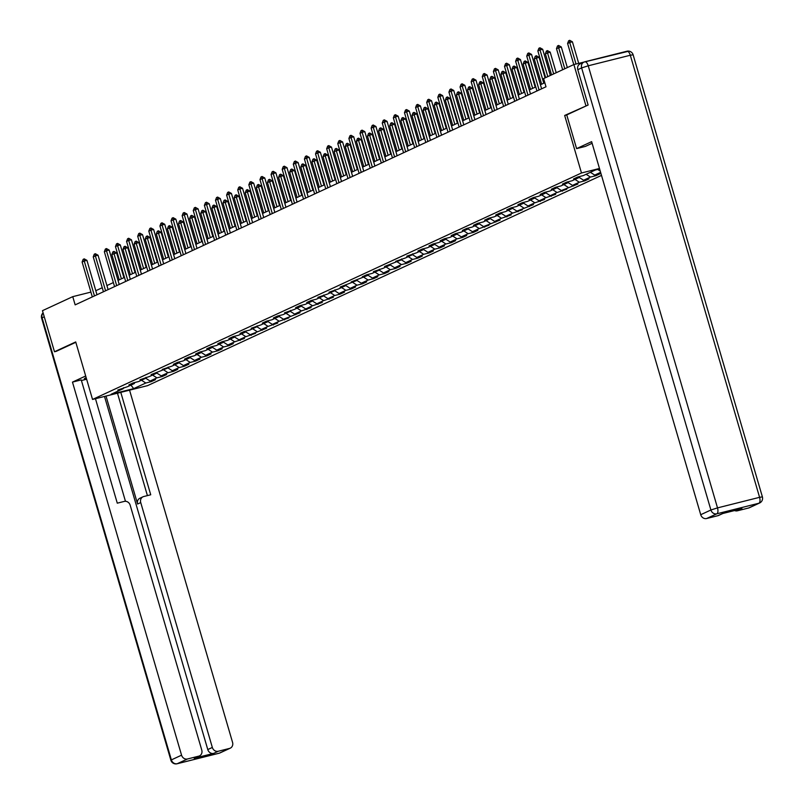<?xml version="1.0" encoding="UTF-8"?>
<svg xmlns="http://www.w3.org/2000/svg" width="804" height="804" viewBox="0 0 804 804"><rect width="100%" height="100%" fill="white"/><g stroke="black" fill="none" stroke-linecap="round" stroke-linejoin="round"><path stroke-width="1.21" d="M587.905 105.123L564.669 115.464L581.483 172.981L92.54 399.447L147.544 385.649L601.492 175.393M629.009 51.144L573.885 64.541L543.604 78.571L546.006 86.782L75.154 304.867L72.752 296.656L42.471 310.676L54.481 351.76L56.491 351.258M581.483 172.981L599.472 168.468M599.613 168.93L595.342 170.006L583.222 175.614L577.805 176.98L573.523 178.96L578.95 177.594L572.106 180.759L566.679 182.126L562.408 184.106L567.835 182.739L560.991 185.915L555.564 187.272L551.293 189.252L556.72 187.895L549.876 191.061L544.449 192.427L540.177 194.407L545.604 193.04L538.76 196.206L533.333 197.573L529.062 199.553L534.489 198.186L527.645 201.362L522.218 202.719L517.947 204.698L523.374 203.342L516.53 206.507L511.103 207.864L506.832 209.844L512.259 208.487L505.414 211.653L499.987 213.02L495.716 215L501.143 213.633L494.299 216.799L488.872 218.165L484.601 220.145L490.028 218.778L483.184 221.954L477.757 223.311L473.486 225.291L478.913 223.934L472.069 227.1L466.642 228.467L462.37 230.446L467.797 229.08L460.953 232.245L455.526 233.612L451.255 235.592L456.682 234.225L449.838 237.401L444.411 238.758L440.14 240.738L445.567 239.381L438.723 242.547L433.296 243.903L429.024 245.883L434.451 244.527L427.607 247.692L422.18 249.059L417.909 251.039L423.326 249.672L416.492 252.838L406.784 256.185L412.211 254.818L405.377 257.994L395.668 261.33L401.095 259.973L384.553 266.486L389.98 265.119L383.146 268.285L373.438 271.631L378.865 270.265L372.031 273.44L366.604 274.797L362.323 276.777L367.75 275.42L351.207 281.923L356.634 280.566L340.092 287.078L345.519 285.711L338.685 288.877L328.977 292.224L334.404 290.857L327.56 294.033L317.861 297.369L323.288 296.013L316.444 299.178L311.017 300.545L306.746 302.525L312.173 301.158L305.329 304.324L299.902 305.691L295.631 307.671L301.058 306.304L294.214 309.48L284.515 312.816L289.942 311.46L283.098 314.625L277.671 315.982L273.4 317.962L278.827 316.605L271.983 319.771L266.556 321.138L262.285 323.118L267.712 321.751L260.868 324.916L251.17 328.263L256.597 326.906L249.753 330.072L244.326 331.429L240.054 333.409L245.481 332.052L238.637 335.218L233.21 336.585L228.939 338.564L234.366 337.198L227.522 340.363L222.095 341.73L217.824 343.71L223.251 342.343L216.407 345.519L210.98 346.876L206.708 348.856L212.135 347.499L205.291 350.665L199.864 352.021L195.593 354.001L201.02 352.644L194.176 355.81L188.749 357.177L184.478 359.157L189.905 357.79L183.061 360.956L177.634 362.323L173.362 364.302L178.779 362.946L171.945 366.111L162.237 369.448L167.664 368.091L151.122 374.604L156.549 373.237L149.715 376.403L140.007 379.749L145.434 378.382L138.6 381.558L133.173 382.915L128.891 384.895L134.318 383.538L127.484 386.704L117.776 390.041L123.203 388.684L111.093 394.292L133.695 388.623L130.931 385.106M600.608 172.357L594.709 175.091L600.136 173.734L595.864 175.714L595.613 174.87M133.695 388.623L145.805 383.016L151.232 381.649L155.504 379.669L150.077 381.036L156.921 377.86L162.348 376.503L166.619 374.523L161.192 375.88L168.036 372.714L173.463 371.358L177.734 369.378L172.307 370.734L179.151 367.569L184.578 366.202L188.85 364.222L183.423 365.589L190.267 362.423L195.694 361.056L199.965 359.076L194.538 360.443L201.382 357.267L206.809 355.911L211.08 353.931L205.653 355.288L212.497 352.122L217.924 350.755L222.195 348.775L216.768 350.142L223.612 346.976L229.039 345.609L233.311 343.63L227.894 344.996L234.728 341.821L244.436 338.484L239.009 339.841L245.843 336.675L255.551 333.338L250.124 334.695L266.667 328.183L261.24 329.55L268.074 326.384L277.782 323.037L272.355 324.404L279.189 321.228L288.897 317.892L283.47 319.248L300.013 312.736L294.586 314.103L301.42 310.937L311.128 307.59L305.701 308.957L312.535 305.781L322.243 302.445L316.816 303.801L323.66 300.636L333.358 297.299L327.931 298.656L334.776 295.49L340.203 294.123L344.474 292.143L339.047 293.51L345.891 290.344L351.318 288.978L355.589 286.998L350.162 288.365L357.006 285.189L362.433 283.832L366.704 281.852L361.277 283.209L368.121 280.043L373.548 278.676L377.82 276.697L372.393 278.063L379.237 274.898L384.664 273.531L388.935 271.551L383.508 272.918L390.352 269.742L395.779 268.385L400.05 266.405L394.623 267.762L401.467 264.596L406.894 263.24L411.166 261.26L405.739 262.617L412.583 259.451L418.01 258.084L422.281 256.104L416.854 257.471L423.698 254.305L429.125 252.938L433.396 250.959L427.969 252.325L434.813 249.15L440.24 247.793L444.511 245.813L439.084 247.17L445.929 244.004L451.356 242.637L455.627 240.657L450.2 242.024L457.044 238.858L462.471 237.492L466.742 235.512L461.315 236.878L468.159 233.703L473.586 232.346L477.857 230.366L472.44 231.723L479.274 228.557L488.983 225.22L483.556 226.577L500.098 220.065L494.671 221.432L501.505 218.266L511.213 214.919L505.786 216.286L512.62 213.11L522.329 209.774L516.902 211.13L533.444 204.618L528.017 205.985L534.851 202.819L544.559 199.472L539.132 200.839L545.966 197.663L555.675 194.327L550.248 195.684L557.082 192.518L566.79 189.181L561.363 190.538L577.905 184.026L572.478 185.392L579.322 182.227L584.749 180.86L589.02 178.88L583.593 180.237L590.437 177.071L595.864 175.714M579.473 176.558L578.95 177.594M600.236 171.081L597.673 169.423M594.709 175.091L590.387 172.297M568.358 181.704L567.835 182.739M590.437 177.071L586.106 174.277M583.593 180.237L579.081 177.332M557.232 186.86L556.72 187.895M579.322 182.227L574.991 179.433M572.478 185.392L567.966 182.478M546.117 192.005L545.604 193.04M568.207 187.372L563.875 184.578M561.363 190.538L556.85 187.623M535.002 197.151L534.489 198.186M557.082 192.518L552.76 189.724M550.248 195.684L545.735 192.779M523.886 202.296L523.374 203.342M545.966 197.663L541.645 194.869M539.132 200.839L534.62 197.925M512.771 207.452L512.259 208.487M534.851 202.819L530.529 200.025M528.017 205.985L523.504 203.07M501.656 212.598L501.143 213.633M523.736 207.965L519.414 205.171M516.902 211.13L512.389 208.216M490.54 217.743L490.028 218.778M512.62 213.11L508.299 210.316M505.786 216.286L501.274 213.372M479.425 222.899L478.913 223.934M501.505 218.266L497.184 215.472M494.671 221.432L490.159 218.517M468.31 228.045L467.797 229.08M490.39 223.411L486.068 220.618M483.556 226.577L479.043 223.663M457.195 233.19L456.682 234.225M479.274 228.557L474.953 225.763M472.44 231.723L467.928 228.818M446.079 238.336L445.567 239.381M468.159 233.703L463.838 230.909M461.315 236.878L456.813 233.964M434.964 243.491L434.451 244.527M457.044 238.858L452.722 236.064M450.2 242.024L445.697 239.11M423.849 248.637L423.326 249.672M445.929 244.004L441.607 241.21M439.084 247.17L434.582 244.255M412.733 253.783L412.211 254.818M434.813 249.15L430.492 246.356M427.969 252.325L423.467 249.411M401.618 258.938L401.095 259.973M423.698 254.305L419.376 251.511M416.854 257.471L412.351 254.556M390.503 264.084L389.98 265.119M412.583 259.451L408.261 256.657M405.739 262.617L401.236 259.702M379.387 269.229L378.865 270.265M401.467 264.596L397.136 261.802M394.623 267.762L390.121 264.858M368.272 274.375L367.75 275.42M390.352 269.742L386.02 266.948M383.508 272.918L378.996 270.003M357.157 279.531L356.634 280.566M379.237 274.898L374.905 272.104M372.393 278.063L367.88 275.149M346.042 284.676L345.519 285.711M368.121 280.043L363.79 277.249M361.277 283.209L356.765 280.294M334.926 289.822L334.404 290.857M357.006 285.189L352.675 282.395M350.162 288.365L345.65 285.45M323.811 294.978L323.288 296.013M345.891 290.344L341.559 287.551M339.047 293.51L334.534 290.596M312.696 300.123L312.173 301.158M334.776 295.49L330.444 292.696M327.931 298.656L323.419 295.741M301.57 305.269L301.058 306.304M323.66 300.636L319.329 297.842M316.816 303.801L312.304 300.897M290.455 310.414L289.942 311.46M312.535 305.781L308.213 302.997M305.701 308.957L301.188 306.043M279.34 315.57L278.827 316.605M301.42 310.937L297.098 308.143M294.586 314.103L290.073 311.188M268.224 320.716L267.712 321.751M290.304 316.083L285.983 313.289M283.47 319.248L278.958 316.334M257.109 325.861L256.597 326.906M279.189 321.228L274.867 318.434M272.355 324.404L267.843 321.489M245.994 331.017L245.481 332.052M268.074 326.384L263.752 323.59M261.24 329.55L256.727 326.635M234.879 336.162L234.366 337.198M256.958 331.529L252.637 328.736M250.124 334.695L245.612 331.781M223.763 341.308L223.251 342.343M245.843 336.675L241.522 333.881M239.009 339.841L234.497 336.936M212.648 346.454L212.135 347.499M234.728 341.821L230.406 339.037M227.894 344.996L223.381 342.082M201.533 351.609L201.02 352.644M223.612 346.976L219.291 344.182M216.768 350.142L212.266 347.227M190.417 356.755L189.905 357.79M212.497 352.122L208.176 349.328M205.653 355.288L201.151 352.383M179.302 361.9L178.779 362.946M201.382 357.267L197.06 354.474M194.538 360.443L190.035 357.529M168.187 367.056L167.664 368.091M190.267 362.423L185.945 359.629M183.423 365.589L178.92 362.674M157.071 372.202L156.549 373.237M179.151 367.569L174.83 364.775M172.307 370.734L167.805 367.82M145.956 377.347L145.434 378.382M168.036 372.714L163.714 369.92M161.192 375.88L156.69 372.976M134.841 382.493L134.318 383.538M156.921 377.86L152.599 375.076M150.077 381.036L145.574 378.121M123.726 387.649L123.203 388.684M145.805 383.016L141.474 380.222M585.895 105.625L573.885 64.541M92.54 399.447L75.717 341.931L54.481 351.76M90.912 292.093L72.752 296.656M544.821 82.732L540.429 84.772M535.765 86.932L529.313 89.917M524.65 92.078L518.198 95.063M513.535 97.224L507.083 100.219M502.42 102.379L495.967 105.364M491.304 107.525L484.852 110.51M480.189 112.671L473.737 115.655M469.074 117.816L462.622 120.811M457.958 122.972L451.506 125.957M446.843 128.117L440.391 131.102M435.728 133.263L429.276 136.258M424.602 138.419L418.16 141.403M413.487 143.564L407.045 146.549M402.372 148.71L395.93 151.695M391.257 153.855L384.814 156.85M380.141 159.011L373.699 161.996M369.026 164.157L362.584 167.142M357.911 169.302L351.469 172.297M346.795 174.458L340.353 177.443M335.68 179.604L329.238 182.588M324.565 184.749L318.113 187.734M313.449 189.895L306.997 192.89M302.334 195.05L295.882 198.035M291.219 200.196L284.767 203.181M280.104 205.342L273.651 208.337M268.988 210.497L262.536 213.482M257.873 215.643L251.421 218.628M246.758 220.788L240.306 223.773M235.642 225.934L229.19 228.929M224.527 231.09L218.075 234.075M213.412 236.235L206.96 239.22M202.296 241.381L195.844 244.376M191.181 246.537L184.729 249.521M180.066 251.682L173.614 254.667M168.94 256.828L162.498 259.813M157.825 261.973L151.383 264.968M146.71 267.129L140.268 270.114M135.595 272.275L129.153 275.259M124.479 277.42L118.037 280.415M113.364 282.576L106.922 285.561M102.249 287.721L95.807 290.706M151.232 381.649L150.981 380.805M162.348 376.503L162.096 375.659M173.463 371.358L173.212 370.513M184.578 366.202L184.327 365.358M195.694 361.056L195.442 360.212M206.809 355.911L206.558 355.066M217.924 350.755L217.673 349.911M229.039 345.609L228.788 344.765M240.155 340.464L239.914 339.62M251.27 335.318L251.029 334.474M262.385 330.163L262.144 329.318M273.501 325.017L273.259 324.173M284.616 319.871L284.375 319.027M295.731 314.716L295.49 313.872M306.847 309.57L306.605 308.726M317.962 304.425L317.721 303.58M329.077 299.279L328.836 298.435M340.203 294.123L339.951 293.279M351.318 288.978L351.067 288.133M362.433 283.832L362.182 282.988M373.548 278.676L373.297 277.832M384.664 273.531L384.412 272.687M395.779 268.385L395.528 267.541M406.894 263.24L406.643 262.395M418.01 258.084L417.758 257.24M429.125 252.938L428.874 252.094M440.24 247.793L439.989 246.949M451.356 242.637L451.104 241.793M462.471 237.492L462.22 236.647M473.586 232.346L473.335 231.502M484.701 227.2L484.46 226.356M495.817 222.045L495.576 221.2M506.932 216.899L506.691 216.055M518.047 211.753L517.806 210.909M529.163 206.598L528.921 205.754M540.278 201.452L540.037 200.608M551.393 196.307L551.152 195.462M562.509 191.161L562.267 190.317M573.624 186.005L573.383 185.161M584.749 180.86L584.498 180.016M564.669 115.464L566.75 114.942M92.319 296.917L82.119 262.024L83.144 259.36L84.209 258.858L84.249 261.029L86.932 260.355L96.982 294.756M82.119 262.024L84.249 261.029L94.46 295.932M84.209 258.858L86.932 260.355M123.916 277.692L116.66 252.898L111.846 254.556L119.243 279.852M111.846 254.556L112.872 251.893L113.937 251.401L116.66 252.898M121.384 278.857L113.987 253.572L113.937 251.401M86.159 377.639A19.316 1.477 163.7 0 0 84.34 378.855A19.316 1.477 163.7 0 0 86.53 378.915M85.676 375.991L72.471 382.111L81.244 379.91L117.283 503.173L124.268 501.415A5.156 4.583 65.1 0 1 130.178 505.224L201.774 750.102A5.156 4.583 65.1 0 1 199.482 755.891L194.92 758.001A5.156 4.583 -114.9 0 1 194.196 758.262L213.673 753.378A5.156 4.583 -114.9 0 1 207.774 749.559L104.51 396.442M86.621 379.227L81.425 380.533M72.471 382.111L181.563 755.177A5.156 4.583 65.1 0 0 187.463 758.986L198.759 756.152A5.156 4.583 65.1 0 0 199.482 755.891M207.774 749.559L212.336 747.449A5.156 4.583 65.1 0 0 218.236 751.258L229.532 748.423A5.156 4.583 65.1 0 0 230.256 748.172A5.156 4.583 65.1 0 0 232.557 742.373L129.555 390.161M212.336 747.449L140.73 502.58A5.156 4.583 65.1 0 1 143.022 496.782A5.156 4.583 65.1 0 1 143.745 496.53L150.73 494.772L120.791 392.362M56.26 351.318L75.827 342.303M95.465 398.714L125.464 501.294M140.73 502.58L137.595 504.028L106.017 396.06M137.595 504.028A5.156 4.583 -114.9 0 1 139.886 498.239L143.022 496.782M147.413 495.606L117.474 393.196M592.106 143.293L585.372 146.418L576.599 148.619L591.633 141.655L700.726 514.711L710.907 509.997L581.634 67.908L577.785 69.687L588.116 105.022L566.74 114.922L576.599 148.619M748.695 507.967L758.886 503.244A5.156 4.583 65.1 0 0 759.609 502.992L749.418 507.706A5.156 4.583 -114.9 0 1 748.695 507.967L737.399 510.801A5.156 4.583 -114.9 0 1 734.565 510.55M722.856 513.485L718.645 515.434A5.156 4.583 -114.9 0 1 717.922 515.686L706.626 518.52A5.156 4.583 -114.9 0 1 700.726 514.711M737.399 510.801L741.961 508.691L722.484 513.575L717.922 515.686M577.785 69.687A5.156 4.583 -114.9 0 1 580.086 63.898L583.935 62.109A5.156 4.583 65.1 0 0 581.634 67.908L588.237 65.797L717.51 507.887L759.579 497.324L630.306 55.245L588.237 65.797A5.156 2.322 75.9 0 0 584.84 61.787A5.156 5.156 0 0 0 583.935 62.109A5.156 4.583 65.1 0 1 584.659 61.858A5.156 2.322 75.9 0 1 584.84 61.787L626.919 51.235A5.156 2.322 -104.1 0 0 626.728 51.305L585.041 61.757M103.435 291.772L93.234 256.868L94.259 254.205L95.324 253.712L95.364 255.883L98.048 255.21L108.098 289.611M93.234 256.868L95.364 255.883L105.575 290.777M95.324 253.712L98.048 255.21M114.55 286.616L104.349 251.722L105.374 249.059L106.44 248.567L106.48 250.737L109.163 250.064L119.213 284.455M104.349 251.722L106.48 250.737L116.691 285.631M106.44 248.567L109.163 250.064M135.032 272.536L127.776 247.753L125.102 248.416L122.962 249.411L130.359 274.697M122.962 249.411L123.987 246.748L125.062 246.255L127.776 247.753M132.499 273.712L125.102 248.416L125.062 246.255M146.147 267.39L138.891 242.597L136.218 243.27L134.077 244.265L141.474 269.551M134.077 244.265L135.102 241.602L136.177 241.099L138.891 242.597M143.614 268.566L136.218 243.27L136.177 241.099M125.665 281.47L115.464 246.577L116.49 243.913L117.555 243.411L117.595 245.582L120.278 244.908L130.338 279.31M115.464 246.577L117.595 245.582L127.806 280.485M117.555 243.411L120.278 244.908M136.78 276.325L126.58 241.421L127.605 238.758L128.67 238.265L128.71 240.436L131.394 239.763L141.454 274.164M126.58 241.421L128.71 240.436L138.921 275.33M128.67 238.265L131.394 239.763M147.896 271.179L137.695 236.275L138.72 233.612L139.785 233.12L139.826 235.291L142.509 234.617L152.569 269.018M137.695 236.275L139.826 235.291L150.036 270.184M139.785 233.12L142.509 234.617M157.262 262.245L150.006 237.451L145.192 239.11L152.589 264.405M145.192 239.11L146.217 236.446L147.293 235.954L150.006 237.451M154.73 263.411L147.333 238.125L147.293 235.954M168.378 257.099L161.122 232.306L156.308 233.964L163.704 259.26M156.308 233.964L157.333 231.301L158.408 230.808L161.122 232.306M165.845 258.265L158.448 232.979L158.408 230.808M179.493 251.943L172.237 227.15L169.564 227.823L167.423 228.818L174.82 254.104M167.423 228.818L168.448 226.155L169.523 225.653L172.237 227.15M176.96 253.119L169.564 227.823L169.523 225.653M159.011 266.023L148.81 231.13L149.835 228.467L150.901 227.974L150.951 230.135L153.624 229.472L163.684 263.863M148.81 231.13L150.951 230.135L161.152 265.039M150.901 227.974L153.624 229.472M190.608 246.798L183.352 222.004L178.538 223.663L185.935 248.959M178.538 223.663L179.563 220.999L180.639 220.507L183.352 222.004M188.076 247.974L180.679 222.678L180.639 220.507M170.126 260.878L159.926 225.984L160.951 223.321L162.016 222.819L162.066 224.989L164.74 224.316L174.8 258.717M159.926 225.984L162.066 224.989L172.267 259.893M162.016 222.819L164.74 224.316M201.724 241.652L194.467 216.859L189.654 218.517L197.05 243.813M189.654 218.517L190.679 215.854L191.754 215.361L194.467 216.859M199.191 242.818L191.794 217.532L191.754 215.361M181.242 255.732L171.041 220.829L172.066 218.165L173.131 217.673L173.182 219.844L175.855 219.17L185.915 253.572M171.041 220.829L173.182 219.844L183.382 254.737M173.131 217.673L175.855 219.17M212.839 236.497L205.593 211.713L202.909 212.377L200.779 213.372L208.166 238.657M200.779 213.372L201.804 210.708L202.869 210.216L205.593 211.713M210.306 237.672L202.909 212.377L202.869 210.216M192.357 250.577L182.156 215.683L183.181 213.02L184.247 212.527L184.297 214.698L186.97 214.025L197.03 248.416M182.156 215.683L184.297 214.698L194.498 249.592M184.247 212.527L186.97 214.025M223.954 231.351L216.708 206.558L214.025 207.231L211.894 208.226L219.281 233.512M211.894 208.226L212.919 205.563L213.985 205.06L216.708 206.558M221.422 232.527L214.025 207.231L213.985 205.06M203.472 245.431L193.272 210.537L194.297 207.874L195.362 207.372L195.412 209.542L198.085 208.869L208.146 243.27M193.272 210.537L195.412 209.542L205.613 244.446M195.362 207.372L198.085 208.869M235.069 226.205L227.823 201.412L223.009 203.07L230.406 228.366M223.009 203.07L224.035 200.407L225.1 199.915L227.823 201.412M232.537 227.371L225.14 202.085L225.1 199.915M214.588 240.285L204.387 205.382L205.412 202.719L206.477 202.226L206.527 204.397L209.201 203.724L219.261 238.125M204.387 205.382L206.527 204.397L216.728 239.29M206.477 202.226L209.201 203.724M246.185 221.06L238.939 196.266L234.125 197.925L241.522 223.221M234.125 197.925L235.15 195.261L236.215 194.769L238.939 196.266M243.652 222.226L236.255 196.94L236.215 194.769M225.713 235.14L215.502 200.236L216.527 197.573L217.593 197.08L217.643 199.251L220.316 198.578L230.376 232.979M215.502 200.236L217.643 199.251L227.844 234.145M217.593 197.08L220.316 198.578M257.3 215.904L250.054 191.111L247.371 191.784L245.24 192.779L252.637 218.065M245.24 192.779L246.265 190.116L247.33 189.613L250.054 191.111M254.767 217.08L247.371 191.784L247.33 189.613M236.828 229.984L226.617 195.091L227.643 192.427L228.708 191.935L228.758 194.096L231.431 193.432L241.491 227.823M226.617 195.091L228.758 194.096L238.959 228.999M228.708 191.935L231.431 193.432M268.415 210.759L261.169 185.965L256.355 187.623L263.752 212.919M256.355 187.623L257.38 184.96L258.446 184.468L261.169 185.965M265.883 211.934L258.486 186.639L258.446 184.468M247.944 224.839L237.733 189.945L238.758 187.282L239.823 186.779L239.873 188.95L242.547 188.277L252.607 222.678M237.733 189.945L239.873 188.95L250.074 223.854M239.823 186.779L242.547 188.277M279.531 205.613L272.285 180.82L267.471 182.478L274.867 207.774M267.471 182.478L268.496 179.815L269.561 179.322L272.285 180.82M276.998 206.779L269.611 181.493L269.561 179.322M259.059 219.693L248.848 184.789L249.873 182.126L250.948 181.634L250.989 183.804L253.662 183.131L263.722 217.532M248.848 184.789L250.989 183.804L261.189 218.698M250.948 181.634L253.662 183.131M290.646 200.457L283.4 175.674L280.727 176.337L278.586 177.332L285.983 202.618M278.586 177.332L279.611 174.669L280.676 174.177L283.4 175.674M288.113 201.633L280.727 176.337L280.676 174.177M270.174 214.537L259.963 179.644L260.988 176.98L262.064 176.488L262.104 178.659L264.777 177.985L274.837 212.377M259.963 179.644L262.104 178.659L272.305 213.552M262.064 176.488L264.777 177.985M301.761 195.312L294.515 170.518L291.842 171.192L289.701 172.187L297.098 197.472M289.701 172.187L290.726 169.523L291.792 169.021L294.515 170.518M299.229 196.488L291.842 171.192L291.792 169.021M281.289 209.392L271.079 174.498L272.104 171.835L273.179 171.332L273.219 173.503L275.893 172.83L285.953 207.231M271.079 174.498L273.219 173.503L283.42 208.407M273.179 171.332L275.893 172.83M312.877 190.166L305.631 165.373L300.817 167.031L308.213 192.327M300.817 167.031L301.842 164.368L302.907 163.875L305.631 165.373M310.354 191.332L302.957 166.046L302.907 163.875M292.405 204.246L282.194 169.342L283.219 166.679L284.294 166.187L284.335 168.358L287.008 167.684L297.068 202.085M282.194 169.342L284.335 168.358L294.535 203.251M284.294 166.187L287.008 167.684M323.992 185.02L316.746 160.227L311.932 161.885L319.329 187.181M311.932 161.885L312.957 159.222L314.022 158.73L316.746 160.227M321.469 186.186L314.073 160.9L314.022 158.73M303.52 199.101L293.309 164.197L294.334 161.534L295.41 161.041L295.45 163.212L298.123 162.539L308.183 196.94M293.309 164.197L295.45 163.212L305.661 198.106M295.41 161.041L298.123 162.539M335.107 179.865L327.861 155.071L325.188 155.745L323.047 156.74L330.444 182.026M323.047 156.74L324.072 154.077L325.138 153.574L327.861 155.071M332.585 181.041L325.188 155.745L325.138 153.574M314.635 193.945L304.425 159.051L305.45 156.388L306.525 155.896L306.565 158.056L309.238 157.393L319.299 191.784M304.425 159.051L306.565 158.056L316.776 192.96M306.525 155.896L309.238 157.393M346.222 174.719L338.976 149.926L334.162 151.584L341.559 176.88M334.162 151.584L335.188 148.921L336.253 148.428L338.976 149.926M343.7 175.895L336.303 150.599L336.253 148.428M325.751 188.799L315.54 153.906L316.565 151.242L317.64 150.74L317.68 152.911L320.354 152.237L330.414 186.639M315.54 153.906L317.68 152.911L327.891 187.814M317.64 150.74L320.354 152.237M357.338 169.574L350.092 144.78L345.278 146.439L352.675 171.734M345.278 146.439L346.303 143.775L347.368 143.283L350.092 144.78M354.815 170.739L347.418 145.454L347.368 143.283M336.866 183.654L326.665 148.75L327.68 146.087L328.756 145.594L328.796 147.765L331.479 147.092L341.529 181.493M326.665 148.75L328.796 147.765L339.007 182.659M328.756 145.594L331.479 147.092M368.453 164.418L361.207 139.635L358.534 140.298L356.393 141.293L363.79 166.579M356.393 141.293L357.418 138.63L358.483 138.137L361.207 139.635M365.931 165.594L358.534 140.298L358.483 138.137M347.981 178.498L337.78 143.604L338.806 140.941L339.871 140.449L339.911 142.609L342.594 141.946L352.644 176.337M337.78 143.604L339.911 142.609L350.122 177.513M339.871 140.449L342.594 141.946M379.578 159.272L372.322 134.479L369.649 135.152L367.508 136.147L374.905 161.433M367.508 136.147L368.533 133.484L369.609 132.982L372.322 134.479M377.046 160.448L369.649 135.152L369.609 132.982M359.097 173.352L348.896 138.459L349.921 135.796L350.986 135.293L351.026 137.464L353.71 136.791L363.76 171.192M348.896 138.459L351.026 137.464L361.237 172.368M350.986 135.293L353.71 136.791M390.694 154.127L383.438 129.333L378.624 130.992L386.02 156.288M378.624 130.992L379.649 128.328L380.724 127.836L383.438 129.333M388.161 155.293L380.764 130.007L380.724 127.836M370.212 168.207L360.011 133.303L361.036 130.64L362.101 130.147L362.142 132.318L364.825 131.645L374.885 166.046M360.011 133.303L362.142 132.318L372.352 167.212M362.101 130.147L364.825 131.645M401.809 148.971L394.553 124.188L389.739 125.846L397.136 151.142M389.739 125.846L390.764 123.183L391.839 122.69L394.553 124.188M399.276 150.147L391.88 124.861L391.839 122.69M381.327 163.061L371.126 128.158L372.151 125.494L373.217 125.002L373.257 127.173L375.94 126.499L386 160.9M371.126 128.158L373.257 127.173L383.468 162.066M373.217 125.002L375.94 126.499M412.924 143.826L405.668 119.032L402.995 119.706L400.854 120.7L408.251 145.986M400.854 120.7L401.879 118.037L402.955 117.535L405.668 119.032M410.392 145.001L402.995 119.706L402.955 117.535M392.442 157.906L382.242 123.012L383.267 120.349L384.332 119.856L384.372 122.017L387.056 121.354L397.116 155.745M382.242 123.012L384.372 122.017L394.583 156.921M384.332 119.856L387.056 121.354M424.04 138.68L416.784 113.887L411.97 115.545L419.366 140.841M411.97 115.545L412.995 112.882L414.07 112.389L416.784 113.887M421.507 139.856L414.11 114.56L414.07 112.389M403.558 152.76L393.357 117.866L394.382 115.203L395.447 114.701L395.488 116.871L398.171 116.198L408.231 150.599M393.357 117.866L395.488 116.871L405.698 151.775M395.447 114.701L398.171 116.198M435.155 133.534L427.899 108.741L423.085 110.399L430.482 135.695M423.085 110.399L424.11 107.736L425.185 107.244L427.899 108.741M432.622 134.7L425.226 109.414L425.185 107.244M414.673 147.614L404.472 112.711L405.497 110.047L406.563 109.555L406.613 111.726L409.286 111.052L419.346 145.454M404.472 112.711L406.613 111.726L416.814 146.619M406.563 109.555L409.286 111.052M446.27 128.379L439.014 103.595L436.341 104.259L434.2 105.254L441.597 130.539M434.2 105.254L435.225 102.59L436.301 102.098L439.014 103.595M443.738 129.555L436.341 104.259L436.301 102.098M425.788 142.459L415.588 107.565L416.613 104.902L417.678 104.409L417.728 106.57L420.402 105.907L430.462 140.298M415.588 107.565L417.728 106.57L427.929 141.474M417.678 104.409L420.402 105.907M457.386 123.233L450.129 98.44L447.456 99.113L445.326 100.108L452.712 125.394M445.326 100.108L446.341 97.445L447.416 96.942L450.129 98.44M454.853 124.409L447.456 99.113L447.416 96.942M436.904 137.313L426.703 102.42L427.728 99.756L428.793 99.254L428.844 101.425L431.517 100.751L441.577 135.152M426.703 102.42L428.844 101.425L439.044 136.328M428.793 99.254L431.517 100.751M468.501 118.087L461.255 93.294L456.441 94.952L463.828 120.248M456.441 94.952L457.466 92.289L458.531 91.797L461.255 93.294M465.968 119.253L458.571 93.967L458.531 91.797M448.019 132.168L437.818 97.264L438.843 94.601L439.909 94.108L439.959 96.279L442.632 95.606L452.692 130.007M437.818 97.264L439.959 96.279L450.16 131.173M439.909 94.108L442.632 95.606M479.616 112.932L472.37 88.149L467.556 89.807L474.953 115.103M467.556 89.807L468.581 87.144L469.647 86.651L472.37 88.149M477.084 114.108L469.687 88.822L469.647 86.651M459.134 127.022L448.933 92.118L449.959 89.455L451.024 88.963L451.074 91.133L453.747 90.46L463.807 124.861M448.933 92.118L451.074 91.133L461.275 126.027M451.024 88.963L453.747 90.46M490.731 107.786L483.485 82.993L480.802 83.666L478.671 84.661L486.068 109.947M478.671 84.661L479.697 81.998L480.762 81.495L483.485 82.993M488.199 108.962L480.802 83.666L480.762 81.495M470.25 121.866L460.049 86.973L461.074 84.309L462.139 83.817L462.189 85.978L464.863 85.314L474.923 119.706M460.049 86.973L462.189 85.978L472.39 120.881M462.139 83.817L464.863 85.314M501.847 102.641L494.601 77.847L489.787 79.506L497.184 104.801M489.787 79.506L490.812 76.842L491.877 76.35L494.601 77.847M499.314 103.816L491.917 78.521L491.877 76.35M481.375 116.721L471.164 81.827L472.189 79.164L473.254 78.661L473.305 80.832L475.978 80.159L486.038 114.56M471.164 81.827L473.305 80.832L483.505 115.736M473.254 78.661L475.978 80.159M512.962 97.495L505.716 72.702L500.902 74.36L508.299 99.656M500.902 74.36L501.927 71.697L502.992 71.204L505.716 72.702M510.429 98.661L503.033 73.375L502.992 71.204M492.49 111.575L482.279 76.671L483.304 74.008L484.37 73.516L484.42 75.687L487.093 75.013L497.153 109.414M482.279 76.671L484.42 75.687L494.621 110.58M484.37 73.516L487.093 75.013M524.077 92.339L516.831 67.556L514.148 68.219L512.017 69.214L519.414 94.5M512.017 69.214L513.042 66.551L514.108 66.059L516.831 67.556M521.545 93.515L514.148 68.219L514.108 66.059M503.605 106.419L493.395 71.526L494.42 68.863L495.495 68.37L495.535 70.531L498.209 69.868L508.269 104.259M493.395 71.526L495.535 70.531L505.736 105.435M495.495 68.37L498.209 69.868M535.193 87.194L527.947 62.4L525.273 63.074L523.133 64.069L530.529 89.355M523.133 64.069L524.158 61.405L525.223 60.903L527.947 62.4M532.66 88.37L525.273 63.074L525.223 60.903M514.721 101.274L504.51 66.38L505.535 63.717L506.61 63.214L506.651 65.385L509.324 64.712L519.384 99.113M504.51 66.38L506.651 65.385L516.851 100.289M506.61 63.214L509.324 64.712M545.092 77.877L539.062 57.255L534.248 58.913L541.645 84.209M534.248 58.913L535.273 56.25L536.338 55.757L539.062 57.255M543.775 83.214L536.389 57.928L536.338 55.757M525.836 96.128L515.625 61.225L516.65 58.561L517.726 58.069L517.766 60.24L520.439 59.566L530.499 93.967M515.625 61.225L517.766 60.24L527.967 95.133M517.726 58.069L520.439 59.566M556.207 72.732L550.177 52.109L545.363 53.767L551.544 74.893M545.363 53.767L546.388 51.104L547.454 50.612L550.177 52.109M553.675 73.898L547.504 52.783L547.454 50.612M536.951 90.983L526.741 56.079L527.766 53.416L528.841 52.923L528.881 55.094L531.555 54.421L541.615 88.822M526.741 56.079L528.881 55.094L539.082 89.988M528.841 52.923L531.555 54.421M567.322 67.576L561.292 46.954L556.479 48.622L562.659 69.747M556.479 48.622L557.504 45.959L558.569 45.456L561.292 46.954M564.79 68.752L558.619 47.627L558.569 45.456M545.665 77.616L537.856 50.933L538.881 48.27L539.956 47.778L539.997 49.938L542.67 49.275L550.328 75.455M537.856 50.933L539.997 49.938L547.795 76.621M539.956 47.778L542.67 49.275M578.699 63.335L572.408 41.808L569.734 42.481L567.594 43.466L573.775 64.591M567.594 43.466L568.619 40.803L569.684 40.311L572.408 41.808M576.026 64.008L569.734 42.481L569.684 40.311M218.236 751.258L213.673 753.378M194.196 758.262L198.759 756.152M187.463 758.986L177.272 763.699L219.341 753.147L229.532 748.423M44.26 316.806L42.099 317.811L171.373 759.891L181.563 755.177M177.272 763.699A5.156 4.583 -114.9 0 1 171.373 759.891L170.88 760.222A5.156 5.156 0 0 0 177.081 763.77A5.156 2.322 -104.1 0 0 177.272 763.699M176.749 763.8A5.156 2.322 -104.1 0 0 177.081 763.77L219.16 753.217A5.156 5.156 0 0 0 220.065 752.886A5.156 4.583 -114.9 0 1 219.341 753.147A5.156 2.322 75.9 0 1 219.16 753.217A5.156 2.322 75.9 0 1 218.959 753.247M170.88 760.222L41.607 318.133L42.099 317.811A5.156 4.583 -114.9 0 1 43.125 312.927M759.609 502.992A5.156 5.156 0 0 0 762.393 496.872L759.579 497.324A5.156 2.322 75.9 0 1 758.886 503.244L716.816 513.806L706.626 518.52M716.816 513.806A5.156 2.322 -104.1 0 0 717.51 507.887L710.907 509.997A5.156 4.583 65.1 0 0 716.816 513.806M630.306 55.245L633.12 54.783A5.156 5.156 0 0 0 626.919 51.235A5.156 2.322 -104.1 0 1 630.306 55.245M220.065 752.886L230.256 748.172M43.104 312.856A5.156 5.156 0 0 0 41.607 318.133M762.393 496.872L633.12 54.783"/></g></svg>
